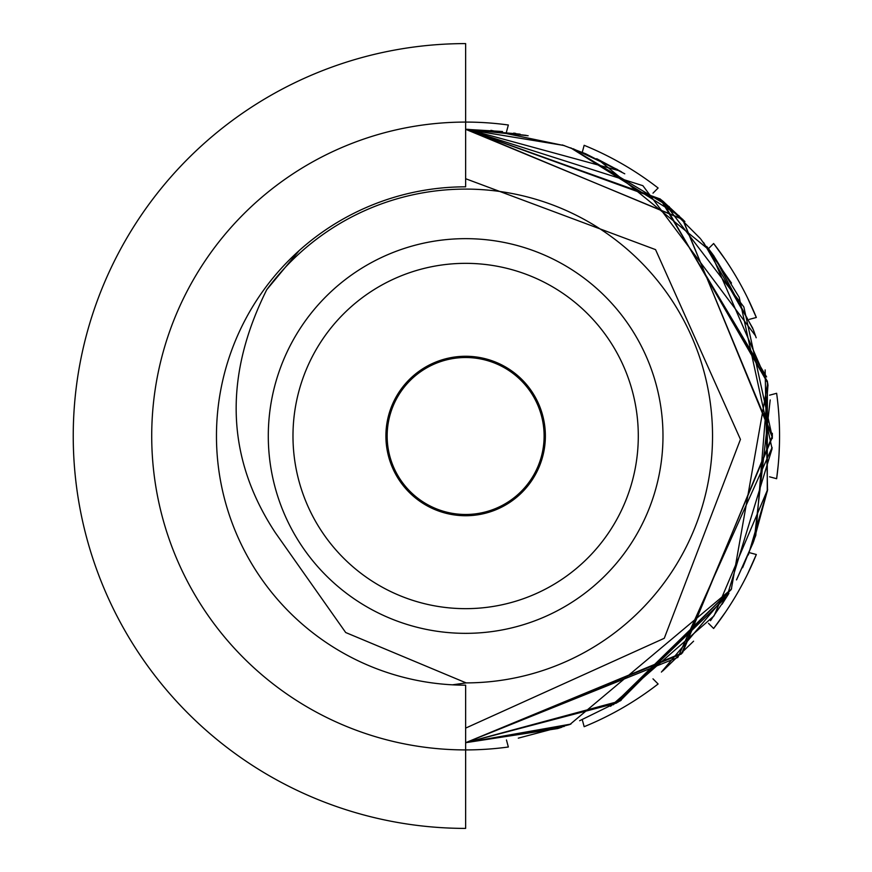 <?xml version="1.0" encoding="UTF-8"?>
<svg xmlns="http://www.w3.org/2000/svg" width="872" height="872" viewBox="0 0 872 872"><rect width="100%" height="100%" fill="white"/><g stroke="black" fill="none" stroke-linecap="round" stroke-linejoin="round"><path stroke-width="1.31" d="M266.712 289.755C223.308 376.998 226.153 457.942 275.258 532.574L345.694 632.527L466.139 682.896A246.896 246.896 0 0 0 685.828 324.308A246.896 246.896 0 0 0 266.712 289.755L299.194 250.569M465.637 238.656A197.345 197.345 0 0 1 662.982 436A197.345 197.345 0 0 1 465.637 633.345A197.345 197.345 0 0 1 268.293 436A197.345 197.345 0 0 1 465.637 238.656M561.851 727.215L557.688 728.556L465.637 742.704L682.504 652.866L772.341 436L682.504 219.134L465.637 129.296L519.723 134.103M596.666 158.704L621.562 171.893M570.43 724.24L465.637 742.704L616.984 702.756M710.495 620.69L727.553 595.576M727.619 595.467L728.905 593.342M736.731 579.433L753.157 542.744M755.784 535.397L768.025 384.748M753.375 329.845L713.787 255.758M712.86 254.493L706.734 246.427M700.194 238.394L663.505 201.661M617.616 169.604L573.166 148.763M564.522 145.679L490.925 130.342M766.597 376.922L660.355 199.034L465.637 129.296L528.138 135.738M562.309 144.937L585.243 153.592M597.854 159.271L709.961 250.613L767.807 383.484M772.341 435.564L772.33 438.431M767.502 490.238L753.67 541.359M730.976 589.81L613.343 704.783M569.318 724.643L518.306 738.148M767.393 381.129L767.251 491.655M753.659 541.403L736.48 579.902M731.586 588.753L661.412 672.083M570.898 724.076L465.637 742.704L681.392 653.967L772.33 437.341L682.863 219.504L466.498 129.307M467.806 129.307L526.219 135.345M570.669 147.848L679.125 215.809M703.562 242.46L752.798 328.286M765.136 369.924L767.524 490.108M755.773 535.452L742.606 567.716M728.807 593.505L722.049 604.274M693.6 641.182L662.742 670.971M621.093 700.38L579.651 720.719M465.637 178.716L655.559 249.621L740.448 439.401L664.268 638.293L465.637 728.109M466.139 682.896L452.437 684.825M755.501 335.785L642.882 185.692L465.637 129.296L563.901 145.471M585.701 153.777L624.766 173.811M662.633 200.931L684.902 221.553M713.329 255.125L739.238 297.396L772.069 448.742L726.943 596.568L616.319 703.137L465.637 742.704L677.838 657.433L772.123 447.445M570.037 724.381L731.336 589.189L767.731 383.037L662.077 200.473L465.637 129.296L520.115 134.179M570.997 147.968L669.314 206.708M700.805 239.124L731.488 283.073M753.582 330.401L756.188 337.769M772.33 433.286L772.33 437.341M767.6 489.672L748.34 554.93M731.379 589.123L619.992 701.023L465.637 742.704L564.26 726.409M767.447 381.446L661.423 199.928L465.637 129.296L502.501 131.519M568.849 724.817L465.637 742.704L568.751 724.85M770.205 399.943L754.258 539.757M731.074 589.646L618.008 702.167M467.228 129.307L619.927 170.934M663.352 201.541L743.849 306.933L772.33 437.286M767.633 489.53L714.059 615.85L610.553 706.298M569.656 724.523L465.637 742.704M465.637 129.296L468.133 129.307M513.728 133.089L515.734 133.416M465.637 608.656A172.656 172.656 0 0 0 638.293 436A172.656 172.656 0 0 0 465.637 263.344A172.656 172.656 0 0 0 292.981 436A172.656 172.656 0 0 0 465.637 608.656M465.637 514.48A78.48 78.48 0 0 0 544.117 436A78.48 78.48 0 0 0 465.637 357.52A78.48 78.48 0 0 0 387.157 436A78.48 78.48 0 0 0 465.637 514.48M465.637 356.267A79.734 79.734 0 0 0 385.904 436A79.734 79.734 0 0 0 465.637 515.734A79.734 79.734 0 0 0 545.371 436A79.734 79.734 0 0 0 465.637 356.267M506.458 132.032L508.343 125.001A313.92 313.92 0 0 0 465.637 122.08L465.637 43.6A392.4 392.4 0 0 0 73.237 436A392.4 392.4 0 0 0 465.637 828.4L465.637 685.174A249.174 249.174 0 0 1 216.463 436A249.174 249.174 0 0 1 465.637 186.826L465.637 122.08A313.92 313.92 0 0 0 151.717 436A313.92 313.92 0 0 0 508.343 746.999L506.458 739.968M725.21 259.464L713.623 243.517L708.478 248.662L713.623 243.517L715.356 245.773M747.598 297.995L756.329 317.484L749.299 319.37L756.329 317.484L747.566 297.941M779.241 421.841L779.383 425.416M779.361 424.817L779.001 417.317M776.636 393.294L769.605 395.18L776.636 393.294A313.92 313.92 0 0 1 776.636 478.706L769.605 476.821L776.636 478.706L778.184 465.332M652.986 193.159L658.12 188.014A313.92 313.92 0 0 0 584.153 145.308L582.267 152.338M582.267 719.662L584.153 726.692A313.92 313.92 0 0 0 658.12 683.986L652.986 678.841M725.242 612.504L713.623 628.483L708.478 623.349L713.623 628.483A313.92 313.92 0 0 0 756.329 554.516L749.299 552.63L756.329 554.516L747.587 574.027M749.299 319.37L756.329 317.484A313.92 313.92 0 0 0 713.623 243.517L708.478 248.662M737.712 592.589L736.971 593.876M708.478 623.349L713.623 628.483L725.286 612.427M747.653 573.896L756.329 554.516L749.299 552.63M779.001 454.672L779.47 443.434"/></g></svg>
